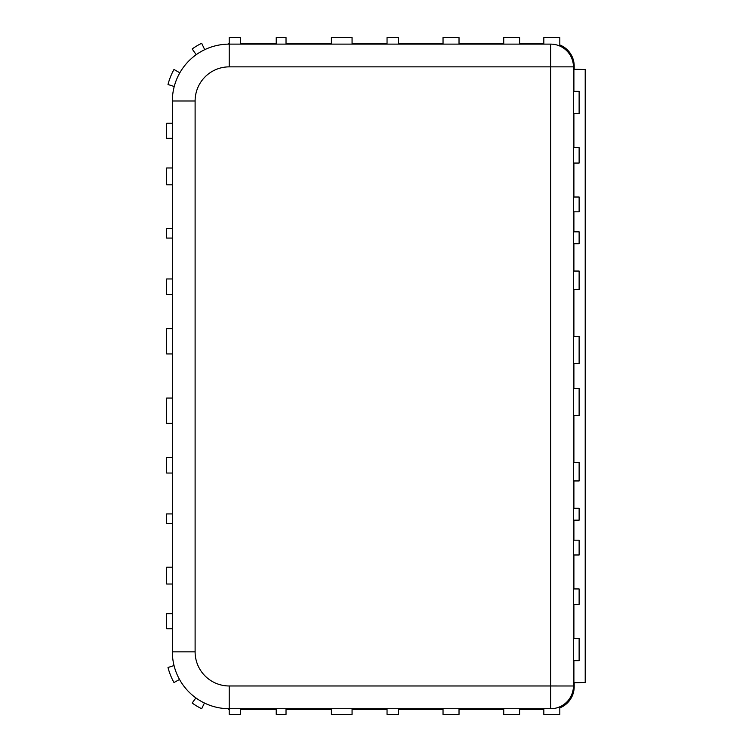 <?xml version="1.0" encoding="UTF-8"?>
<svg xmlns="http://www.w3.org/2000/svg" width="752" height="752" viewBox="0 0 752 752"><rect width="100%" height="100%" fill="white"/><g stroke="black" fill="none" stroke-linecap="round" stroke-linejoin="round"><path stroke-width="1.13" d="M559.817 44.96A22.776 22.748 -45 0 1 574.19 66.101L573.438 66.853M574.19 69.297L574.19 66.101M229.219 43.372L228.655 44.124M543.828 43.372L519.613 43.372M503.737 43.372L459.021 43.372M443.031 43.372L398.485 43.372M387.045 43.372L352.068 43.372M331.388 43.372L286.023 43.372M276.228 43.372L240.386 43.372M574.19 682.703L574.19 686.736A22.776 22.748 45 0 1 559.817 707.876M228.655 708.713L229.219 709.465M240.386 709.465L276.228 709.465M286.023 709.465L331.388 709.465M352.068 709.465L387.045 709.465M398.485 709.465L443.031 709.465M459.021 709.465L503.737 709.465M519.613 709.465L543.828 709.465M228.655 43.372L229.219 44.124A56.861 56.861 0 0 0 172.358 100.984L172.358 651.852A56.861 56.861 0 0 0 229.219 708.713L550.69 708.713A22.748 22.748 0 0 0 573.438 685.974L573.438 66.862A22.748 22.748 0 0 0 550.69 44.124L229.219 44.124A56.861 56.861 0 0 0 172.358 100.984L195.106 100.984L195.106 651.852A34.113 34.113 0 0 0 229.219 685.974L550.69 685.974L550.69 66.862L229.219 66.862A34.113 34.113 0 0 0 195.106 100.984M228.655 709.465L229.219 708.713L229.219 714.4L240.386 714.4L240.386 708.713M573.898 91.34L573.898 69.297L585.329 69.485L585.329 682.515L573.898 682.703L573.898 660.66M573.898 638.307L573.898 604.335M573.898 588.948L573.898 554.985M573.898 540.18L573.898 520.158M573.898 508.258L573.898 480.951M573.898 462.565L573.898 415.555M573.898 388.615L573.898 363.385M573.898 336.445L573.898 289.435M573.898 271.049L573.898 243.742M573.898 231.842L573.898 211.82M573.898 197.015L573.898 163.052M573.898 147.665L573.898 113.693M585.206 682.637L585.206 69.363M174.041 665.558L168.006 667.494A63.177 63.177 0 0 0 173.985 682.534L179.512 679.46A56.861 56.861 0 0 0 195.877 697.912L192.174 703.026A63.177 63.177 0 0 0 201.677 708.713L204.431 703.026M559.817 46.032L559.817 37.6L543.828 37.6L543.828 44.124M559.817 706.805L559.817 714.4L543.828 714.4L543.828 708.713M240.386 44.124L240.386 37.6L229.219 37.6L229.219 66.862M286.023 44.124L286.023 37.6L276.228 37.6L276.228 44.124M352.068 44.124L352.068 37.6L331.388 37.6L331.388 44.124M398.485 44.124L398.485 37.6L387.045 37.6L387.045 44.124M459.021 44.124L459.021 37.6L443.031 37.6L443.041 44.124M519.613 44.124L519.613 37.6L503.737 37.6L503.737 44.124M573.438 91.34L579.125 91.34L579.125 113.693L573.438 113.693M573.438 147.665L579.125 147.665L579.125 163.052L573.438 163.052M573.438 197.015L579.125 197.015L579.125 211.82L573.438 211.82M573.438 231.842L579.125 231.842L579.125 243.742L573.438 243.742M573.438 271.049L579.125 271.049L579.125 289.435L573.438 289.435M573.438 336.445L579.125 336.445L579.125 363.385L573.438 363.385M573.438 388.615L579.125 388.615L579.125 415.555L573.438 415.555M573.438 462.565L579.125 462.565L579.125 480.951L573.438 480.951M573.438 508.258L579.125 508.258L579.125 520.158L573.438 520.158M573.438 540.18L579.125 540.18L579.125 554.985L573.438 554.985M573.438 588.948L579.125 588.948L579.125 604.335L573.438 604.335M573.438 638.307L579.125 638.307L579.125 660.66L573.438 660.66M174.229 86.518L168.006 84.506A63.177 63.177 0 0 1 173.985 69.466L179.831 72.812M196.206 54.689L192.174 48.974A63.177 63.177 0 0 1 201.677 43.287L204.723 49.67M519.613 708.713L519.613 714.4L503.737 714.4L503.737 708.713M459.021 708.713L459.021 714.4L443.031 714.4L443.031 708.713M398.485 708.713L398.485 714.4L387.045 714.4L387.045 708.713M352.068 708.713L352.068 714.4L331.388 714.4L331.388 708.713M286.023 708.713L286.023 714.4L276.228 714.4L276.228 708.713M172.358 628.766L166.671 628.766L166.671 613.717L172.358 613.717M172.358 584.022L166.671 584.022L166.671 567.187L172.358 567.187M172.358 523.636L166.671 523.636L166.671 513.926L172.358 513.926M172.358 473.036L166.671 473.036L166.671 457.489L172.358 457.489M172.358 423.31L166.671 423.31L166.671 398.052L172.358 398.052M172.358 353.948L166.671 353.948L166.671 328.69L172.358 328.69M172.358 294.511L166.671 294.511L166.671 278.964L172.358 278.964M172.358 238.074L166.671 238.074L166.671 228.364L172.358 228.364M172.358 184.813L166.671 184.813L166.671 167.978L172.358 167.978M172.358 138.283L166.671 138.283L166.671 123.234L172.358 123.234M574.19 686.736L573.438 685.984L550.69 685.974L550.69 708.713M195.106 651.852L172.358 651.852A56.861 56.861 0 0 0 229.219 708.713L229.219 685.974M573.438 66.862L550.69 66.862L550.69 44.124"/></g></svg>
